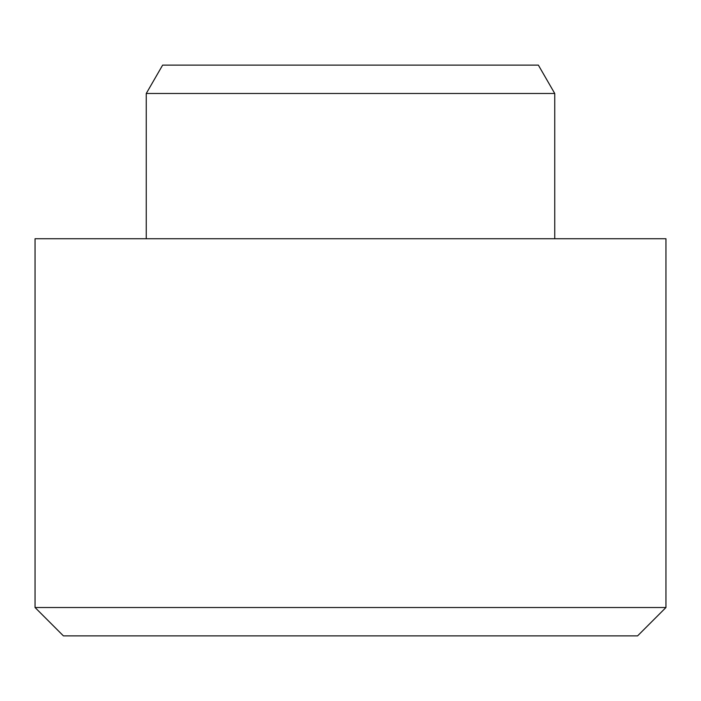 <?xml version="1.0" encoding="UTF-8"?>
<svg xmlns="http://www.w3.org/2000/svg" width="701" height="701" viewBox="0 0 701 701"><rect width="100%" height="100%" fill="white"/><g stroke="black" fill="none" stroke-linecap="round" stroke-linejoin="round"><path stroke-width="1.05" d="M637.586 635.877L63.414 635.877L35.05 607.513L665.95 607.513L637.586 635.877M146.255 93.487L162.632 65.123L538.368 65.123L554.745 93.487L146.255 93.487L146.255 238.734M665.95 607.513L665.95 238.734L35.05 238.734L35.05 607.513M554.745 93.487L554.745 238.734"/></g></svg>
